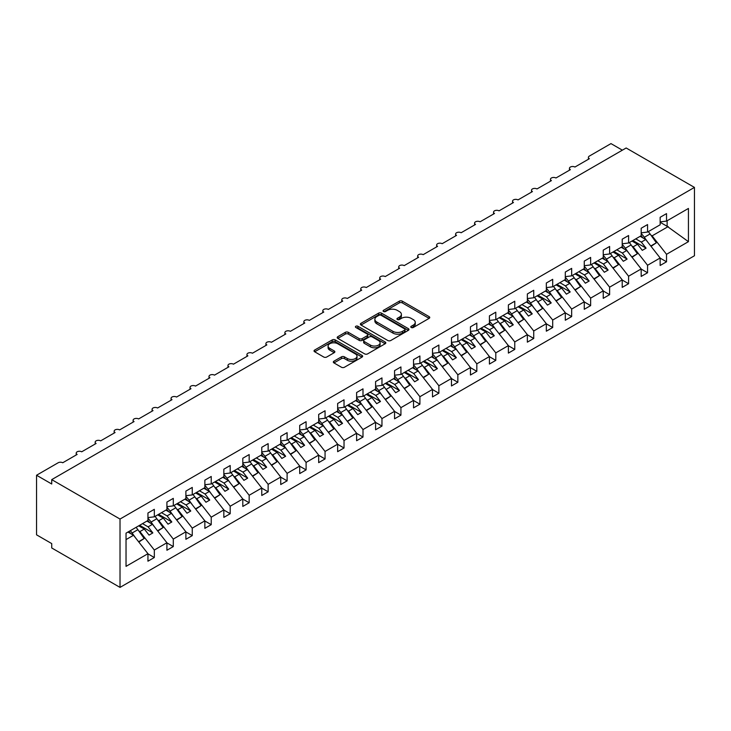 <?xml version="1.0" encoding="UTF-8"?>
<svg xmlns="http://www.w3.org/2000/svg" width="731" height="731" viewBox="0 0 731 731"><rect width="100%" height="100%" fill="white"/><g stroke="black" fill="none" stroke-linecap="round" stroke-linejoin="round"><path stroke-width="1.1" d="M411.224 327.497A1.471 0.85 0 0 0 413.307 327.497L429.134 318.36A2.111 1.215 0 0 0 429.755 317.501A2.111 1.215 0 0 0 429.134 316.642L402.324 301.163A2.111 1.215 0 0 0 399.345 301.163L383.519 310.3A1.471 0.85 0 0 0 383.081 310.894A1.471 0.85 0 0 0 383.519 311.497A1.471 0.85 0 0 0 385.602 311.497L387.649 310.319A6.743 3.893 0 0 1 397.18 310.319L399.418 311.607A6.743 3.893 0 0 1 401.392 314.357A6.743 3.893 0 0 1 399.418 317.117L397.372 318.296A1.471 0.85 0 0 0 396.942 318.899A1.471 0.85 0 0 0 397.372 319.502A1.471 0.85 0 0 0 399.455 319.502L401.502 318.314A6.743 3.893 0 0 1 411.041 318.314L413.271 319.602A6.743 3.893 0 0 1 415.245 322.362A6.743 3.893 0 0 1 413.271 325.112L411.224 326.291A1.471 0.85 0 0 0 410.795 326.894A1.471 0.85 0 0 0 411.224 327.497L411.224 326.291M333.948 361.187A2.111 1.215 0 0 0 333.327 362.046A2.111 1.215 0 0 0 333.948 362.914L341.468 367.254A2.111 1.215 0 0 0 344.447 367.254L362.028 357.103A2.111 1.215 0 0 0 362.64 356.244A2.111 1.215 0 0 0 362.028 355.385L335.209 339.906A2.111 1.215 0 0 0 332.23 339.906L314.659 350.048A2.111 1.215 0 0 0 314.038 350.917A2.111 1.215 0 0 0 314.659 351.775L323.742 357.02A2.111 1.215 0 0 0 326.72 357.02L334.241 352.68A2.111 1.215 0 0 0 334.862 351.812A2.111 1.215 0 0 0 334.241 350.953L329.736 348.358A5.638 3.253 0 0 1 328.091 346.055A5.638 3.253 0 0 1 331.563 343.049A5.638 3.253 0 0 1 337.713 343.753L355.357 353.941A5.638 3.253 0 0 1 357.011 356.244A5.638 3.253 0 0 1 353.53 359.25A5.638 3.253 0 0 1 347.389 358.546L344.447 356.847A2.111 1.215 0 0 0 341.468 356.847L333.948 361.187L333.948 362.914M694.45 187.41L120.021 519.056L120.021 587.395L694.45 255.759L694.45 187.41L626.156 147.982L51.727 479.627L51.727 484.004L36.55 475.241L58.178 462.76A3.216 1.855 0 0 1 62.729 462.76L77.148 454.435A3.216 1.855 0 0 1 76.207 453.119A3.216 1.855 0 0 1 78.19 451.402A3.216 1.855 0 0 1 81.698 451.804L96.117 443.479A3.216 1.855 0 0 1 95.176 442.164A3.216 1.855 0 0 1 97.159 440.446A3.216 1.855 0 0 1 100.668 440.857L115.087 432.533A3.216 1.855 0 0 1 114.146 431.217A3.216 1.855 0 0 1 116.128 429.499A3.216 1.855 0 0 1 119.637 429.901L134.056 421.577A3.216 1.855 0 0 1 133.115 420.261A3.216 1.855 0 0 1 135.107 418.543A3.216 1.855 0 0 1 138.616 418.945L153.026 410.621A3.216 1.855 0 0 1 152.085 409.314A3.216 1.855 0 0 1 154.077 407.596A3.216 1.855 0 0 1 157.585 407.999L172.004 399.674A3.216 1.855 0 0 1 171.054 398.358A3.216 1.855 0 0 1 173.046 396.641A3.216 1.855 0 0 1 176.555 397.043L190.974 388.718A3.216 1.855 0 0 1 190.023 387.403A3.216 1.855 0 0 1 192.015 385.685A3.216 1.855 0 0 1 195.524 386.087L209.943 377.763A3.216 1.855 0 0 1 209.002 376.456A3.216 1.855 0 0 1 210.985 374.738A3.216 1.855 0 0 1 214.494 375.14L228.913 366.816A3.216 1.855 0 0 1 227.971 365.5A3.216 1.855 0 0 1 229.954 363.782A3.216 1.855 0 0 1 233.463 364.184L247.882 355.86A3.216 1.855 0 0 1 246.941 354.544A3.216 1.855 0 0 1 248.924 352.826A3.216 1.855 0 0 1 252.433 353.228L266.852 344.913A3.216 1.855 0 0 1 265.91 343.597A3.216 1.855 0 0 1 267.893 341.88A3.216 1.855 0 0 1 271.402 342.282L285.821 333.957A3.216 1.855 0 0 1 284.88 332.642A3.216 1.855 0 0 1 286.872 330.924A3.216 1.855 0 0 1 290.381 331.326L304.79 323.001A3.216 1.855 0 0 1 303.849 321.686A3.216 1.855 0 0 1 305.841 319.968A3.216 1.855 0 0 1 309.35 320.379L323.769 312.055A3.216 1.855 0 0 1 322.819 310.739A3.216 1.855 0 0 1 324.811 309.021A3.216 1.855 0 0 1 328.32 309.423L342.738 301.099A3.216 1.855 0 0 1 341.788 299.783A3.216 1.855 0 0 1 343.78 298.065A3.216 1.855 0 0 1 347.289 298.467L361.708 290.143A3.216 1.855 0 0 1 360.767 288.827A3.216 1.855 0 0 1 362.75 287.119A3.216 1.855 0 0 1 366.258 287.521L380.677 279.196A3.216 1.855 0 0 1 379.736 277.881A3.216 1.855 0 0 1 381.719 276.163A3.216 1.855 0 0 1 385.228 276.565L399.647 268.24A3.216 1.855 0 0 1 398.706 266.925A3.216 1.855 0 0 1 400.689 265.207A3.216 1.855 0 0 1 404.197 265.609L418.616 257.285A3.216 1.855 0 0 1 417.675 255.978A3.216 1.855 0 0 1 419.658 254.26A3.216 1.855 0 0 1 423.167 254.662L437.586 246.338A3.216 1.855 0 0 1 436.645 245.022A3.216 1.855 0 0 1 438.637 243.304A3.216 1.855 0 0 1 442.145 243.706L456.555 235.382A3.216 1.855 0 0 1 455.614 234.066A3.216 1.855 0 0 1 457.606 232.348A3.216 1.855 0 0 1 461.115 232.75L475.534 224.426A3.216 1.855 0 0 1 474.583 223.119A3.216 1.855 0 0 1 476.575 221.402A3.216 1.855 0 0 1 480.084 221.804L494.503 213.479A3.216 1.855 0 0 1 493.553 212.164A3.216 1.855 0 0 1 495.545 210.446A3.216 1.855 0 0 1 499.054 210.848L513.473 202.524A3.216 1.855 0 0 1 512.532 201.208A3.216 1.855 0 0 1 514.514 199.49A3.216 1.855 0 0 1 518.023 199.901L532.442 191.577A3.216 1.855 0 0 1 531.501 190.261A3.216 1.855 0 0 1 533.484 188.543A3.216 1.855 0 0 1 536.993 188.945L551.412 180.621A3.216 1.855 0 0 1 550.47 179.305A3.216 1.855 0 0 1 552.453 177.587A3.216 1.855 0 0 1 555.962 177.989L570.381 169.665A3.216 1.855 0 0 1 569.44 168.349A3.216 1.855 0 0 1 571.423 166.641A3.216 1.855 0 0 1 574.932 167.043L589.35 158.718A3.216 1.855 180 0 1 588.409 157.403A3.216 1.855 180 0 1 589.35 156.087L610.979 143.605L622.364 150.175M120.021 519.056L51.727 479.627M387.795 340.509A2.111 1.215 0 0 0 390.774 340.509L408.355 330.357A2.111 1.215 0 0 0 408.976 329.498A2.111 1.215 0 0 0 408.355 328.639L381.545 313.16A2.111 1.215 0 0 0 378.567 313.16L360.986 323.303A2.111 1.215 0 0 0 360.365 324.162A2.111 1.215 0 0 0 360.986 325.021L387.795 340.509M356.436 327.817A1.471 0.85 0 0 1 357.934 328.027L357.934 326.273L385.191 342.007A2.111 1.215 0 0 1 385.813 342.876A2.111 1.215 0 0 1 385.191 343.734L367.611 353.877A2.111 1.215 0 0 1 364.632 353.877L337.823 338.398L337.823 336.68A2.111 1.215 0 0 0 337.201 337.539A2.111 1.215 0 0 0 337.823 338.398M337.823 336.68L345.343 332.331A2.111 1.215 0 0 1 348.321 332.331L359.195 338.617A2.111 1.215 0 0 0 362.174 338.617L367.163 335.73A2.111 1.215 0 0 0 367.784 334.871A2.111 1.215 0 0 0 367.163 334.012L355.842 327.479A1.471 0.85 0 0 1 355.412 326.876A1.471 0.85 0 0 1 356.326 326.09A1.471 0.85 0 0 1 357.934 326.273M126.034 539.597L133.526 535.266L147.945 553.705L126.034 566.361L126.034 533.155L147.945 520.499L147.945 513.007L154.323 509.324L154.323 516.817L147.945 517.612M154.323 516.817L166.915 509.544L166.915 502.06L173.293 498.378L173.293 505.87L166.915 506.665M173.293 505.87L185.884 498.597L185.884 491.104L192.262 487.422L192.262 494.914L185.884 495.709M192.262 494.914L204.854 487.641L204.854 480.148L211.232 476.475L211.232 483.959L204.854 484.754M211.232 483.959L223.832 476.694L223.832 469.201L230.201 465.519L230.201 473.012L223.832 473.807M230.201 473.012L242.802 465.738L242.802 458.246L249.17 454.563L249.17 462.056L242.802 462.851M249.17 462.056L261.771 454.783L261.771 447.29L268.14 443.616L268.14 451.109L261.771 451.895M268.14 451.109L280.741 443.836L280.741 436.343L287.109 432.661L287.109 440.153L280.741 440.948M287.109 440.153L299.71 432.88L299.71 425.387L306.088 421.705L306.088 429.198L299.71 429.992M306.088 429.198L318.679 421.924L318.679 414.431L325.057 410.758L325.057 418.251L318.679 419.046M325.057 418.251L337.649 410.977L337.649 403.485L344.027 399.802L344.027 407.295L337.649 408.09M344.027 407.295L356.618 400.021L356.618 392.529L362.996 388.846L362.996 396.339L356.618 397.134M362.996 396.339L375.588 389.066L375.588 381.582L381.966 377.9L381.966 385.392L375.588 386.187M381.966 385.392L394.566 378.119L394.566 370.626L400.935 366.944L400.935 374.436L394.566 375.231M400.935 374.436L413.536 367.163L413.536 359.67L419.905 355.997L419.905 363.481L413.536 364.276M419.905 363.481L432.505 356.216L432.505 348.724L438.874 345.041L438.874 352.534L432.505 353.329M438.874 352.534L451.475 345.26L451.475 337.768L457.853 334.085L457.853 341.578L451.475 342.373M457.853 341.578L470.444 334.305L470.444 326.812L476.822 323.139L476.822 330.631L470.444 331.417M476.822 330.631L489.414 323.358L489.414 315.865L495.792 312.183L495.792 319.675L489.414 320.47M495.792 319.675L508.383 312.402L508.383 304.909L514.761 301.227L514.761 308.72L508.383 309.515M514.761 308.72L527.353 301.446L527.353 293.953L533.731 290.28L533.731 297.773L527.353 298.559M533.731 297.773L546.331 290.499L546.331 283.007L552.7 279.324L552.7 286.817L546.331 287.612M552.7 286.817L565.301 279.544L565.301 272.051L571.669 268.368L571.669 275.861L565.301 276.656M571.669 275.861L584.27 268.588L584.27 261.104L590.639 257.422L590.639 264.914L584.27 265.709M590.639 264.914L603.239 257.641L603.239 250.148L609.617 246.466L609.617 253.959L603.239 254.754M609.617 253.959L622.209 246.685L622.209 239.192L628.587 235.519L628.587 243.003L622.209 243.798M628.587 243.003L641.178 235.729L641.178 228.246L647.556 224.563L647.556 232.056L641.178 232.851M147.945 553.842L154.323 557.525L154.323 550.032L166.915 542.758L152.496 524.31L146.922 521.093M138.771 530.934L139.904 531.583L154.323 550.032M166.915 542.886L173.293 546.569L173.293 539.076L185.884 531.803L171.465 513.363L165.891 510.137M157.741 519.979L158.874 520.636L173.293 539.076M185.884 531.94L192.262 535.613L192.262 528.12L204.854 520.856L190.444 502.407L184.861 499.191M176.71 509.023L177.843 509.681L192.262 528.12M204.854 520.984L211.232 524.666L211.232 517.173L223.832 509.9L209.413 491.451L203.83 488.235M195.68 498.076L196.813 498.725L211.232 517.173M223.832 510.028L230.201 513.71L230.201 506.217L242.802 498.944L228.383 480.505L222.8 477.279M214.649 487.12L215.782 487.778L230.201 506.217M242.802 499.081L249.17 502.754L249.17 495.271L261.771 487.997L247.352 469.549L241.769 466.332M233.628 476.173L234.752 476.822L249.17 495.271M261.771 488.125L268.14 491.808L268.14 484.315L280.741 477.041L266.322 458.593L260.748 455.376M252.597 465.218L253.721 465.866L268.14 484.315M280.741 477.169L287.109 480.852L287.109 473.359L299.71 466.086L285.291 447.646L279.717 444.421M271.566 454.262L272.7 454.92L287.109 473.359M299.71 466.223L306.088 469.896L306.088 462.412L318.679 455.139L304.26 436.69L298.687 433.474M290.536 443.315L291.669 443.964L306.088 462.412M318.679 455.267L325.057 458.949L325.057 451.456L337.649 444.183L323.23 425.744L317.656 422.518M309.505 432.359L310.638 433.008L325.057 451.456M337.649 444.311L344.027 447.993L344.027 440.501L356.618 433.227L342.209 414.788L336.625 411.562M328.475 421.403L329.608 422.061L344.027 440.501M356.618 433.364L362.996 437.047L362.996 429.554L375.588 422.28L361.178 403.832L355.595 400.615M347.444 410.456L348.577 411.105L362.996 429.554M375.588 422.408L381.966 426.091L381.966 418.598L394.566 411.325L380.147 392.885L374.564 389.66M366.414 399.501L367.547 400.159L381.966 418.598M394.566 411.462L400.935 415.135L400.935 407.642L413.536 400.369L399.117 381.929L393.534 378.713M385.392 388.545L400.935 407.642M413.536 400.506L419.905 404.188L419.905 396.695L432.505 389.422L418.086 370.973L412.512 367.757M404.362 377.598L405.486 378.247L419.905 396.695M432.505 389.55L438.874 393.232L438.874 385.74L451.475 378.466L437.056 360.027L431.482 356.801M423.331 366.642L424.464 367.3L438.874 385.74M451.475 378.603L457.853 382.276L457.853 374.784L470.444 367.519L456.025 349.071L450.451 345.854M442.301 355.695L443.434 356.344L457.853 374.784M470.444 367.647L476.822 371.33L476.822 363.837L489.414 356.564L474.995 338.115L469.421 334.899M461.27 344.74L462.403 345.388L476.822 363.837M489.414 356.691L495.792 360.374L495.792 352.881L508.383 345.608L493.973 327.168L488.39 323.943M480.24 333.784L481.373 334.442L495.792 352.881M508.383 345.745L514.761 349.418L514.761 341.934L527.353 334.661L512.943 316.212L507.36 312.996M499.209 322.837L500.342 323.486L514.761 341.934M527.353 334.789L533.731 338.471L533.731 330.979L546.331 323.705L531.912 305.256L526.329 302.04M518.178 311.881L519.312 312.53L533.731 330.979M546.331 323.833L552.7 327.515L552.7 320.023L565.301 312.749L550.882 294.31L545.299 291.084M537.157 300.925L552.7 320.023M565.301 312.886L571.669 316.569L571.669 309.076L584.27 301.802L569.851 283.354L564.277 280.137M556.127 289.979L557.25 290.627L571.669 309.076M584.27 301.93L590.639 305.613L590.639 298.12L603.239 290.847L588.82 272.407L583.247 269.182M575.096 279.023L576.229 279.671L590.639 298.12M603.239 290.975L609.617 294.657L609.617 287.164L622.209 279.891L607.79 261.451L602.216 258.235M594.065 268.067L595.198 268.725L609.617 287.164M622.209 280.028L628.587 283.71L628.587 276.217L641.178 268.944L626.759 250.495L621.186 247.279M613.035 257.12L614.168 257.769L628.587 276.217M641.178 269.072L647.556 272.754L647.556 265.262L660.148 257.988L660.148 265.481L666.526 261.799L666.526 254.306L688.438 241.659L667.129 226.318L667.129 220.753M632.004 246.164L633.137 246.822L647.556 265.262M647.556 232.056L660.148 224.782L660.148 217.29L666.526 213.607L666.526 221.1L660.148 221.895M660.148 258.125L666.526 261.799M650.974 235.208L652.107 235.866L666.526 254.306M36.55 475.241L36.55 534.827L51.727 543.59L51.727 547.967L120.021 587.395M133.526 535.266L127.952 532.049M154.323 557.525L147.945 561.198L147.945 553.705M173.293 546.569L166.915 550.251L166.915 542.758M192.262 535.613L185.884 539.295L185.884 531.803M211.232 524.666L204.854 528.339L204.854 520.856M230.201 513.71L223.832 517.393L223.832 509.9M249.17 502.754L242.802 506.437L242.802 498.944M268.14 491.808L261.771 495.481L261.771 487.997M287.109 480.852L280.741 484.534L280.741 477.041M306.088 469.896L299.71 473.578L299.71 466.086M325.057 458.949L318.679 462.632L318.679 455.139M344.027 447.993L337.649 451.676L337.649 444.183M362.996 437.047L356.618 440.72L356.618 433.227M381.966 426.091L375.588 429.773L375.588 422.28M400.935 415.135L394.566 418.817L394.566 411.325M419.905 404.188L413.536 407.861L413.536 400.369M438.874 393.232L432.505 396.915L432.505 389.422M457.853 382.276L451.475 385.959L451.475 378.466M476.822 371.33L470.444 375.003L470.444 367.519M495.792 360.374L489.414 364.056L489.414 356.564M514.761 349.418L508.383 353.1L508.383 345.608M533.731 338.471L527.353 342.154L527.353 334.661M552.7 327.515L546.331 331.198L546.331 323.705M571.669 316.569L565.301 320.242L565.301 312.749M590.639 305.613L584.27 309.295L584.27 301.802M609.617 294.657L603.239 298.339L603.239 290.847M628.587 283.71L622.209 287.384L622.209 279.891M647.556 272.754L641.178 276.437L641.178 268.944M666.526 221.1L688.438 208.445L688.438 241.659M139.904 531.583L144.299 529.043L149.051 535.11L152.843 532.917L148.101 526.85L152.496 524.31M138.726 525.827L144.299 529.043M142.518 523.634L148.101 526.85M158.874 520.636L163.278 518.087L168.02 524.164L171.812 521.971L167.07 515.903L171.465 513.363M157.695 514.871L163.278 518.087M161.487 512.678L167.07 515.903M177.843 509.681L182.247 507.14L186.99 513.208L190.782 511.015L186.039 504.947L190.444 502.407M176.664 503.915L182.247 507.14M180.456 501.731L186.039 504.947M196.813 498.725L201.217 496.185L205.959 502.252L209.751 500.068L205.009 493.992L209.413 491.451M195.634 492.968L201.217 496.185M199.435 490.775L205.009 493.992M215.782 487.778L220.186 485.238L224.929 491.305L228.721 489.112L223.978 483.045L228.383 480.505M214.603 482.012L220.186 485.238M218.405 479.819L223.978 483.045M234.752 476.822L239.156 474.282L243.898 480.349L247.69 478.156L242.948 472.089L247.352 469.549M233.582 471.056L239.156 474.282M237.374 468.873L242.948 472.089M253.721 465.866L258.125 463.326L262.868 469.393L266.66 467.21L261.917 461.142L266.322 458.593M252.551 460.11L258.125 463.326M256.343 457.917L261.917 461.142M272.7 454.92L277.095 452.379L281.837 458.447L285.638 456.254L280.887 450.186L285.291 447.646M271.521 449.154L277.095 452.379M275.313 446.961L280.887 450.186M291.669 443.964L296.064 441.423L300.816 447.491L304.608 445.298L299.865 439.23L304.26 436.69M290.49 438.207L296.064 441.423M294.282 436.014L299.865 439.23M310.638 433.008L315.043 430.468L319.785 436.535L323.577 434.351L318.835 428.284L323.23 425.744M309.46 427.251L315.043 430.468M313.252 425.058L318.835 428.284M329.608 422.061L334.012 419.521L338.755 425.588L342.547 423.395L337.804 417.328L342.209 414.788M328.429 416.295L334.012 419.521M332.221 414.111L337.804 417.328M348.577 411.105L352.982 408.565L357.724 414.632L361.516 412.439L356.774 406.372L361.178 403.832M347.399 405.349L352.982 408.565M351.2 403.156L356.774 406.372M367.547 400.159L371.951 397.609L376.693 403.686L380.485 401.493L375.743 395.425L380.147 392.885M366.368 394.393L371.951 397.609M370.169 392.2L375.743 395.425M386.516 389.203L390.921 386.662L395.663 392.73L399.455 390.537L394.713 384.469L399.117 381.929M385.347 383.437L390.921 386.662M389.139 381.253L394.713 384.469M405.486 378.247L409.89 375.707L414.632 381.774L418.424 379.59L413.682 373.514L418.086 370.973M404.316 372.49L409.89 375.707M408.108 370.297L413.682 373.514M424.464 367.3L428.859 364.751L433.602 370.827L437.403 368.634L432.651 362.567L437.056 360.027M423.286 361.534L428.859 364.751M427.078 359.341L432.651 362.567M443.434 356.344L447.829 353.804L452.58 359.871L456.372 357.678L451.63 351.611L456.025 349.071M442.255 350.578L447.829 353.804M446.047 348.395L451.63 351.611M462.403 345.388L466.807 342.848L471.55 348.915L475.342 346.732L470.6 340.655L474.995 338.115M461.224 339.632L466.807 342.848M465.017 337.439L470.6 340.655M481.373 334.442L485.777 331.901L490.519 337.969L494.311 335.776L489.569 329.708L493.973 327.168M480.194 328.676L485.777 331.901M483.986 326.483L489.569 329.708M500.342 323.486L504.746 320.946L509.489 327.013L513.281 324.82L508.538 318.753L512.943 316.212M499.163 317.729L504.746 320.946M502.965 315.536L508.538 318.753M519.312 312.53L523.716 309.99L528.458 316.057L532.25 313.873L527.508 307.806L531.912 305.256M518.133 306.773L523.716 309.99M521.934 304.58L527.508 307.806M538.281 301.583L542.685 299.043L547.428 305.11L551.22 302.917L546.477 296.85L550.882 294.31M537.111 295.817L542.685 299.043M540.903 293.634L546.477 296.85M557.25 290.627L561.655 288.087L566.397 294.154L570.189 291.961L565.447 285.894L569.851 283.354M556.081 284.871L561.655 288.087M559.873 282.678L565.447 285.894M576.229 279.671L580.624 277.131L585.367 283.199L589.168 281.015L584.416 274.947L588.82 272.407M575.05 273.915L580.624 277.131M578.842 271.722L584.416 274.947M595.198 268.725L599.594 266.185L604.336 272.252L608.137 270.059L603.395 263.992L607.79 261.451M594.02 262.959L599.594 266.185M597.812 260.775L603.395 263.992M614.168 257.769L618.572 255.229L623.315 261.296L627.107 259.103L622.364 253.036L626.759 250.495M612.989 252.012L618.572 255.229M616.781 249.819L622.364 253.036M633.137 246.822L637.542 244.273L642.284 250.349L646.076 248.156L641.334 242.089L645.738 239.549L640.155 236.323M631.959 241.056L637.542 244.273M635.751 238.863L641.334 242.089M645.738 239.549L660.148 257.988M652.107 235.866L668.198 226.573M660.148 222.288L667.129 226.318M632.872 240.536L646.076 248.156M613.903 251.482L627.107 259.103M594.933 262.438L608.137 270.059M575.955 273.385L589.168 281.015M556.985 284.341L570.189 291.961M538.016 295.297L551.22 302.917M519.047 306.243L532.25 313.873M500.077 317.199L513.281 324.82M481.108 328.155L494.311 335.776M462.138 339.102L475.342 346.732M443.169 350.058L456.372 357.678M424.19 361.013L437.403 368.634M405.221 371.96L418.424 379.59M386.251 382.916L399.455 390.537M367.282 393.863L380.485 401.493M348.312 404.819L361.516 412.439M329.343 415.775L342.547 423.395M310.373 426.721L323.577 434.351M291.404 437.677L304.608 445.298M272.425 448.633L285.638 456.254M253.456 459.58L266.66 467.21M234.487 470.536L247.69 478.156M215.517 481.491L228.721 489.112M196.548 492.438L209.751 500.068M177.578 503.394L190.782 511.015M158.609 514.35L171.812 521.971M139.639 525.297L152.843 532.917M411.809 327.707L413.271 326.867A6.743 3.893 0 0 0 415.245 324.107L415.245 322.362M401.392 314.357L401.392 316.112A6.743 3.893 0 0 1 399.418 318.862L397.956 319.703M429.106 318.378L402.324 302.908A2.111 1.215 0 0 0 399.345 302.908L384.104 311.708M408.327 330.375L381.545 314.906A2.111 1.215 0 0 0 378.567 314.906L361.013 325.039M404.636 330.101A1.471 0.85 0 0 0 405.065 329.498A1.471 0.85 0 0 0 404.636 328.895L381.098 315.308A1.471 0.85 0 0 0 379.005 315.308L376.849 316.55A6.743 3.893 0 0 0 374.875 319.31A6.743 3.893 0 0 0 376.849 322.06L392.94 331.344A6.743 3.893 0 0 0 402.47 331.344L404.636 330.101L404.636 331.856A1.471 0.85 0 0 0 405.065 331.253L405.065 329.498M374.875 319.31L374.875 321.055A6.743 3.893 0 0 0 376.849 323.815L376.849 322.06M404.636 331.856L402.47 333.098A6.743 3.893 0 0 1 392.94 333.098L376.849 323.815M337.85 338.416L345.343 334.085L345.343 332.331M367.784 334.871L367.784 336.625A2.111 1.215 0 0 1 367.163 337.484L362.174 340.363A2.111 1.215 0 0 1 359.195 340.363L348.321 334.085A2.111 1.215 0 0 0 345.343 334.085M357.934 328.027L385.164 343.744M370.48 345.133A5.638 3.253 0 0 0 376.62 345.836A5.638 3.253 0 0 0 380.102 342.83A5.638 3.253 0 0 0 378.448 340.527L372.234 336.936A2.111 1.215 0 0 0 369.256 336.936L364.266 339.814A2.111 1.215 0 0 0 363.645 340.673A2.111 1.215 0 0 0 364.266 341.541L370.48 345.133L370.48 346.878A5.638 3.253 0 0 0 376.62 347.59A5.638 3.253 0 0 0 380.102 344.584L380.102 342.83M363.645 340.673L363.645 342.428A2.111 1.215 0 0 0 364.266 343.287L364.266 341.541M370.48 346.878L364.266 343.287M357.011 356.244L357.011 357.998A5.638 3.253 0 0 1 353.53 361.004A5.638 3.253 0 0 1 347.389 360.301L344.447 358.601A2.111 1.215 0 0 0 341.468 358.601L333.976 362.923M328.091 346.055L328.091 347.81A5.638 3.253 0 0 0 329.736 350.103L329.736 348.358M334.213 352.689L329.736 350.103M362 357.121L335.209 341.66A2.111 1.215 0 0 0 332.23 341.66L314.686 351.785M641.178 233.518A19.746 11.404 60 0 1 644.313 237.283L647.83 242.226M648.269 231.636A19.746 11.404 60 0 1 650.087 233.957L656.356 242.783L650.782 246M656.356 242.783L651.038 246.329M642.924 237.922A17.169 9.914 -120 0 0 641.142 235.757M622.209 244.474A19.746 11.404 60 0 1 625.343 248.238L628.861 253.182M629.3 242.591A19.746 11.404 60 0 1 631.118 244.912L637.386 253.73L631.812 256.956M637.386 253.73L632.068 257.285M623.954 248.878A17.169 9.914 -120 0 0 622.172 246.712M603.239 255.43A19.746 11.404 60 0 1 606.374 259.194L609.892 264.129M610.33 253.547A19.746 11.404 60 0 1 612.139 255.859L618.417 264.686L612.834 267.902M618.417 264.686L613.099 268.24M604.985 259.825A17.169 9.914 -120 0 0 603.203 257.659M584.27 266.376A19.746 11.404 60 0 1 587.404 270.141L590.913 275.084M591.361 264.494A19.746 11.404 60 0 1 593.17 266.815L599.447 275.642L593.864 278.858M599.447 275.642L594.129 279.187M586.006 270.781A17.169 9.914 -120 0 0 584.233 268.615M565.301 277.332A19.746 11.404 60 0 1 568.435 281.097L571.944 286.031M572.391 275.45A19.746 11.404 60 0 1 574.2 277.771L580.478 286.589L574.895 289.814M580.478 286.589L575.16 290.143M567.037 281.737A17.169 9.914 -120 0 0 565.255 279.571M546.331 288.288A19.746 11.404 60 0 1 549.465 292.053L552.974 296.987M553.422 286.406A19.746 11.404 60 0 1 555.231 288.718L561.509 297.544L555.925 300.761M561.509 297.544L556.181 301.099M548.067 292.683A17.169 9.914 -120 0 0 546.285 290.518M527.353 299.235A19.746 11.404 60 0 1 530.496 303L534.005 307.943M534.452 297.353A19.746 11.404 60 0 1 536.262 299.673L542.53 308.5L536.956 311.717M542.53 308.5L537.212 312.046M529.098 303.639A17.169 9.914 -120 0 0 527.316 301.474M508.383 310.191A19.746 11.404 60 0 1 511.526 313.955L515.035 318.89M515.483 308.308A19.746 11.404 60 0 1 517.292 310.62L523.56 319.447L517.987 322.673M523.56 319.447L518.242 323.001M510.128 314.586A17.169 9.914 -120 0 0 508.347 312.42M489.414 321.137A19.746 11.404 60 0 1 492.548 324.911L496.066 329.845M496.504 319.255A19.746 11.404 60 0 1 498.323 321.576L504.591 330.403L499.017 333.619M504.591 330.403L499.273 333.957M491.159 325.542A17.169 9.914 -120 0 0 489.377 323.376M470.444 332.093A19.746 11.404 60 0 1 473.578 335.858L477.096 340.801M477.535 330.211A19.746 11.404 60 0 1 479.353 332.532L485.622 341.35L480.048 344.575M485.622 341.35L480.304 344.904M472.189 336.498A17.169 9.914 -120 0 0 470.408 334.332M451.475 343.049A19.746 11.404 60 0 1 454.609 346.814L458.127 351.748M458.565 341.167A19.746 11.404 60 0 1 460.375 343.479L466.652 352.305L461.069 355.522M466.652 352.305L461.334 355.86M453.22 347.444A17.169 9.914 -120 0 0 451.438 345.279M432.505 353.996A19.746 11.404 60 0 1 435.639 357.761L439.148 362.704M439.596 352.114A19.746 11.404 60 0 1 441.405 354.434L447.683 363.261L442.1 366.478M447.683 363.261L442.365 366.807M434.241 358.4A17.169 9.914 -120 0 0 432.469 356.235M413.536 364.952A19.746 11.404 60 0 1 416.67 368.716L420.179 373.66M420.627 363.069A19.746 11.404 60 0 1 422.436 365.39L428.713 374.208L423.13 377.434M428.713 374.208L423.395 377.763M415.272 369.356A17.169 9.914 -120 0 0 413.49 367.19M394.566 375.908A19.746 11.404 60 0 1 397.701 379.672L401.209 384.607M401.657 374.025A19.746 11.404 60 0 1 403.466 376.337L409.744 385.164L404.161 388.38M409.744 385.164L404.417 388.718M396.303 380.303A17.169 9.914 -120 0 0 394.521 378.137M375.588 386.854A19.746 11.404 60 0 1 378.731 390.619L382.24 395.562M382.688 384.972A19.746 11.404 60 0 1 384.497 387.293L390.765 396.12L385.191 399.336M390.765 396.12L385.447 399.665M377.333 391.259A17.169 9.914 -120 0 0 375.551 389.093M356.618 397.81A19.746 11.404 60 0 1 359.762 401.575L363.27 406.518M363.718 395.928A19.746 11.404 60 0 1 365.527 398.249L371.796 407.066L366.222 410.292M371.796 407.066L366.478 410.621M358.364 402.214A17.169 9.914 -120 0 0 356.582 400.049M337.649 408.766A19.746 11.404 60 0 1 340.792 412.531L344.301 417.465M344.74 406.884A19.746 11.404 60 0 1 346.558 409.196L352.826 418.022L347.252 421.239M352.826 418.022L347.508 421.577M339.394 413.161A17.169 9.914 -120 0 0 337.612 410.996M318.679 419.713A19.746 11.404 60 0 1 321.814 423.477L325.332 428.421M325.77 417.83A19.746 11.404 60 0 1 327.589 420.151L333.857 428.978L328.283 432.195M333.857 428.978L328.539 432.524M320.425 424.117A17.169 9.914 -120 0 0 318.643 421.951M299.71 430.669A19.746 11.404 60 0 1 302.844 434.433L306.362 439.368M306.801 428.786A19.746 11.404 60 0 1 308.61 431.107L314.887 439.925L309.304 443.15M314.887 439.925L309.569 443.479M301.455 435.064A17.169 9.914 -120 0 0 299.673 432.898M280.741 441.615A19.746 11.404 60 0 1 283.875 445.389L287.384 450.323M287.831 439.733A19.746 11.404 60 0 1 289.64 442.054L295.918 450.881L290.335 454.097M295.918 450.881L290.6 454.435M282.477 446.02A17.169 9.914 -120 0 0 280.704 443.854M261.771 452.571A19.746 11.404 60 0 1 264.905 456.336L268.414 461.279M268.862 450.689A19.746 11.404 60 0 1 270.671 453.01L276.948 461.828L271.365 465.053M276.948 461.828L271.63 465.382M263.507 456.976A17.169 9.914 -120 0 0 261.725 454.81M242.802 463.527A19.746 11.404 60 0 1 245.936 467.292L249.445 472.226M249.892 461.645A19.746 11.404 60 0 1 251.702 463.957L257.979 472.783L252.396 476.009M257.979 472.783L252.652 476.338M244.538 467.922A17.169 9.914 -120 0 0 242.756 465.757M223.832 474.474A19.746 11.404 60 0 1 226.966 478.238L230.475 483.182M230.923 472.591A19.746 11.404 60 0 1 232.732 474.912L239 483.739L233.427 486.956M239 483.739L233.682 487.285M225.568 478.878A17.169 9.914 -120 0 0 223.787 476.713M204.854 485.43A19.746 11.404 60 0 1 207.997 489.194L211.506 494.138M211.953 483.547A19.746 11.404 60 0 1 213.763 485.868L220.031 494.686L214.457 497.912M220.031 494.686L214.713 498.24M206.599 489.834A17.169 9.914 -120 0 0 204.817 487.668M185.884 496.386A19.746 11.404 60 0 1 189.027 500.15L192.536 505.084M192.975 494.503A19.746 11.404 60 0 1 194.793 496.815L201.062 505.642L195.488 508.858M201.062 505.642L195.744 509.196M187.629 500.781A17.169 9.914 -120 0 0 185.848 498.615M166.915 507.332A19.746 11.404 60 0 1 170.049 511.097L173.567 516.04M174.005 505.45A19.746 11.404 60 0 1 175.824 507.771L182.092 516.598L176.518 519.814M182.092 516.598L176.774 520.143M168.66 511.737A17.169 9.914 -120 0 0 166.878 509.571M147.945 518.288A19.746 11.404 60 0 1 151.079 522.053L154.597 526.996M155.036 516.406A19.746 11.404 60 0 1 156.845 518.727L163.123 527.544L157.54 530.77M163.123 527.544L157.805 531.099M149.691 522.692A17.169 9.914 -120 0 0 147.909 520.527M130.301 530.688A19.746 11.404 60 0 1 132.11 533.009L135.619 537.943M136.067 527.362A19.746 11.404 60 0 1 137.876 529.673L144.153 538.5L138.57 541.717M144.153 538.5L138.835 542.055M130.712 533.639A17.169 9.914 -120 0 0 128.939 531.474M413.271 326.867L413.271 325.112M397.372 319.502L397.372 318.296M399.418 318.862L399.418 317.117M383.519 311.497L383.519 310.3M399.345 302.908L399.345 301.163M402.324 302.908L402.324 301.163M429.134 318.36L429.134 316.642M360.986 325.021L360.986 323.303M378.567 314.906L378.567 313.16M381.545 314.906L381.545 313.16M408.355 330.357L408.355 328.639M392.94 333.098L392.94 331.344M402.47 333.098L402.47 331.344M348.321 334.085L348.321 332.331M359.195 340.363L359.195 338.617M362.174 340.363L362.174 338.617M367.163 337.484L367.163 335.73M385.191 343.734L385.191 342.007M341.468 358.601L341.468 356.847M344.447 358.601L344.447 356.847M347.389 360.301L347.389 358.546M334.241 352.68L334.241 350.953M314.659 351.775L314.659 350.048M332.23 341.66L332.23 339.906M335.209 341.66L335.209 339.906M362.028 357.103L362.028 355.385M650.087 233.957L644.313 237.283M631.118 244.912L625.343 248.238M612.139 255.859L606.374 259.194M593.17 266.815L587.404 270.141M574.2 277.771L568.435 281.097M555.231 288.718L549.465 292.053M536.262 299.673L530.496 303M517.292 310.62L511.526 313.955M498.323 321.576L492.548 324.911M479.353 332.532L473.578 335.858M460.375 343.479L454.609 346.814M441.405 354.434L435.639 357.761M422.436 365.39L416.67 368.716M403.466 376.337L397.701 379.672M384.497 387.293L378.731 390.619M365.527 398.249L359.762 401.575M346.558 409.196L340.792 412.531M327.589 420.151L321.814 423.477M308.61 431.107L302.844 434.433M289.64 442.054L283.875 445.389M270.671 453.01L264.905 456.336M251.702 463.957L245.936 467.292M232.732 474.912L226.966 478.238M213.763 485.868L207.997 489.194M194.793 496.815L189.027 500.15M175.824 507.771L170.049 511.097M156.845 518.727L151.079 522.053M137.876 529.673L132.11 533.009M569.44 170.213L569.44 168.349M588.409 159.257L588.409 157.403M550.47 181.16L550.47 179.305M531.501 192.116L531.501 190.261M512.532 203.072L512.532 201.208M493.553 214.019L493.553 212.164M474.583 224.974L474.583 223.119M455.614 235.93L455.614 234.066M436.645 246.877L436.645 245.022M417.675 257.833L417.675 255.978M398.706 268.789L398.706 266.925M379.736 279.735L379.736 277.881M360.767 290.691L360.767 288.827M341.788 301.647L341.788 299.783M322.819 312.594L322.819 310.739M303.849 323.55L303.849 321.686M284.88 334.496L284.88 332.642M265.91 345.452L265.91 343.597M246.941 356.408L246.941 354.544M227.971 367.355L227.971 365.5M209.002 378.311L209.002 376.456M190.023 389.267L190.023 387.403M171.054 400.213L171.054 398.358M152.085 411.169L152.085 409.314M133.115 422.125L133.115 420.261M114.146 433.072L114.146 431.217M95.176 444.028L95.176 442.164M76.207 454.974L76.207 453.119"/></g></svg>
